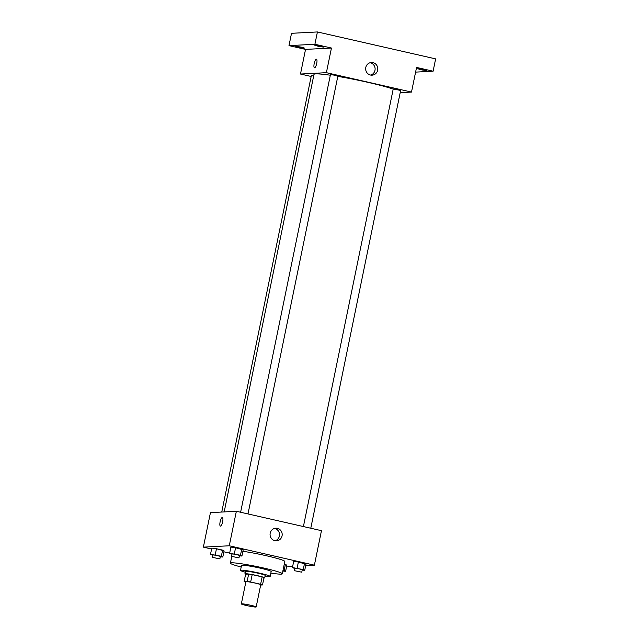<?xml version="1.0" encoding="UTF-8"?>
<svg xmlns="http://www.w3.org/2000/svg" width="639" height="639" viewBox="0 0 639 639"><rect width="100%" height="100%" fill="white"/><g stroke="black" fill="none" stroke-linecap="round" stroke-linejoin="round"><path stroke-width="0.96" d="M255.856 607.05A7.564 0.567 11.6 0 1 247.612 605.772A7.564 0.567 11.6 0 1 241.342 603.911A7.564 0.567 11.6 0 1 248.875 604.877A7.564 0.567 11.6 0 1 256.175 606.954A7.564 0.567 11.6 0 1 255.856 607.05M241.342 603.911L245.895 581.738A7.564 0.567 11.6 0 1 253.427 582.704A7.564 0.567 11.6 0 1 260.728 584.781L256.175 606.954M244.114 581.586L245.632 574.197L248.659 574.038A9.769 0.735 11.6 0 1 252.189 574.613L262.142 576.873L260.624 584.27L250.672 582.001A9.769 0.735 11.6 0 0 247.141 581.426L244.114 581.586A9.769 0.735 11.6 0 0 245.807 582.193M260.672 585.028L262.509 584.933A9.769 0.735 11.6 0 0 260.624 584.27M262.142 576.873A9.769 0.735 11.6 0 1 264.027 577.536L262.509 584.933M263.931 578.023A10.088 0.759 -168.4 0 0 264.714 577.896A10.088 0.759 -168.4 0 0 254.977 575.124A10.088 0.759 -168.4 0 0 244.945 573.838A10.088 0.759 -168.4 0 0 245.616 574.261M244.945 573.838L245.448 571.37A10.088 0.759 11.6 0 1 255.488 572.664A10.088 0.759 11.6 0 1 265.217 575.427L264.714 577.896M252.189 574.613L250.672 582.001M248.659 574.038L247.141 581.426M265.049 576.258A15.136 1.134 -168.4 0 0 270.161 576.442A15.136 1.134 -168.4 0 0 255.56 572.288A15.136 1.134 -168.4 0 0 240.512 570.355A15.136 1.134 -168.4 0 0 245.28 572.201M270.161 576.442L271.176 571.514A15.136 1.134 -168.4 0 0 256.574 567.36A15.136 1.134 -168.4 0 0 241.518 565.427L240.512 570.355M270.848 573.111A26.487 1.981 -168.4 0 0 282.294 573.798A26.487 1.981 -168.4 0 0 256.742 566.529A26.487 1.981 -168.4 0 0 230.399 563.151A26.487 1.981 -168.4 0 0 241.191 567.025M242.892 551.297A26.487 1.981 11.6 0 1 270.425 556.697A26.487 1.981 11.6 0 1 284.818 561.481L282.294 573.798M220.303 556.729L222.803 557.056L224.065 550.898L216.469 548.717L211.781 548.102L210.519 554.261L212.875 555.251M239.417 555.73L241.917 556.058L243.179 549.899L235.583 547.719L230.895 547.104L229.633 553.262L231.989 554.253M305.682 565.627L314.388 565.172L229.273 545.778L203.37 547.136L211.589 549.013M223.874 551.808L229.657 553.126M286.671 566.114L292.678 566.306M283.093 571.034L285.593 571.362L286.855 565.203L284.267 564.165L285.401 564.421L284.139 570.579L283.005 570.323M302.207 570.036L304.707 570.363L305.969 564.205L298.373 562.024L293.684 561.409L292.422 567.568L294.787 568.558M314.388 565.172L321.465 530.674L236.358 511.28L210.447 512.638L203.37 547.136M236.358 511.28L229.273 545.778M282.055 535.881A6.326 6.063 -93 0 1 270.073 534.851A6.326 6.063 -93 0 1 275.8 528.213A6.326 6.063 -93 0 1 282.055 535.881M220.495 526.129A4.417 1.214 102.8 0 1 220.399 526.121A4.417 1.214 102.8 0 1 220.191 521.544A4.417 1.214 102.8 0 1 222.356 517.51A4.417 1.214 102.8 0 1 222.604 521.919A4.417 1.214 102.8 0 1 220.495 526.129M220.399 526.121A4.417 1.214 102.8 0 1 220.191 521.544A4.417 1.214 102.8 0 1 222.356 517.51M274.466 528.437A6.326 6.063 -93 0 1 275.113 540.762M224.177 511.919L313.981 74.428A42.885 3.211 11.6 0 1 330.323 75.218M337.807 76.384A42.885 3.211 11.6 0 1 393.201 89.125M310.786 528.237L400.645 90.466L393.233 88.949L303.405 526.56M221.749 512.047L311.329 75.642L313.685 75.857M240.615 512.254L330.443 74.643L334.205 75.122L337.855 76.161L247.996 513.932M400.198 92.663L411.5 92.072L326.385 72.678L300.482 74.036L311.161 76.472M415.598 72.119L433.106 71.201L435.63 58.884L317.423 31.95L291.52 33.308L288.988 45.625L305.538 49.395L300.482 74.036M433.106 71.201L416.556 67.43L411.5 92.072M317.423 31.95L314.899 44.267L288.988 45.625M326.385 72.678L331.449 48.037L314.899 44.267M377.657 70.178A6.326 6.063 -93 0 1 365.668 69.14A6.326 6.063 -93 0 1 371.395 62.51A6.326 6.063 -93 0 1 377.657 70.178M331.449 48.037L305.538 49.395M314.572 67.814A4.417 1.214 102.8 0 1 314.476 67.806A4.417 1.214 102.8 0 1 314.268 63.229A4.417 1.214 102.8 0 1 316.441 59.195A4.417 1.214 102.8 0 1 316.68 63.604A4.417 1.214 102.8 0 1 314.572 67.814M314.476 67.806A4.417 1.214 102.8 0 1 314.268 63.229A4.417 1.214 102.8 0 1 316.441 59.195M370.061 62.734A6.326 6.063 -93 0 1 370.708 75.059M301.328 47.134L304.396 48.085L300.003 47.526L295.745 46.312L301.328 47.134M320.443 46.136L323.51 47.086L319.117 46.519L314.859 45.313L320.443 46.136M423.282 69.563L426.349 70.514L421.956 69.955L417.698 68.74L423.282 69.563M304.707 570.363L303.253 569.581L292.422 567.568M294.355 570.667L294.859 568.207L298.621 568.686L302.271 569.724L301.768 572.193L294.355 570.667L301.768 572.193M305.969 564.205L304.515 563.422L303.253 569.581M304.515 563.422L298.373 562.024L297.111 568.183M298.373 562.024L293.684 561.409M241.917 556.058L240.464 555.275L229.633 553.262M231.558 556.361L232.069 553.901L235.831 554.38L239.481 555.419L238.97 557.887L231.558 556.361L238.97 557.887M243.179 549.899L241.726 549.117L240.464 555.275M241.726 549.117L235.583 547.719L234.321 553.877M235.583 547.719L230.895 547.104M285.593 571.362L284.139 570.579M282.949 570.587L282.406 573.239M286.855 565.203L285.401 564.421M222.803 557.056L221.35 556.273L210.519 554.261M212.444 557.36L212.947 554.9L216.717 555.379L220.367 556.417L219.856 558.885L212.444 557.36L219.856 558.885M224.065 550.898L222.612 550.115L221.35 556.273M222.612 550.115L216.469 548.717L215.207 554.876M216.469 548.717L211.781 548.102M231.765 556.505L230.399 563.151"/></g></svg>
